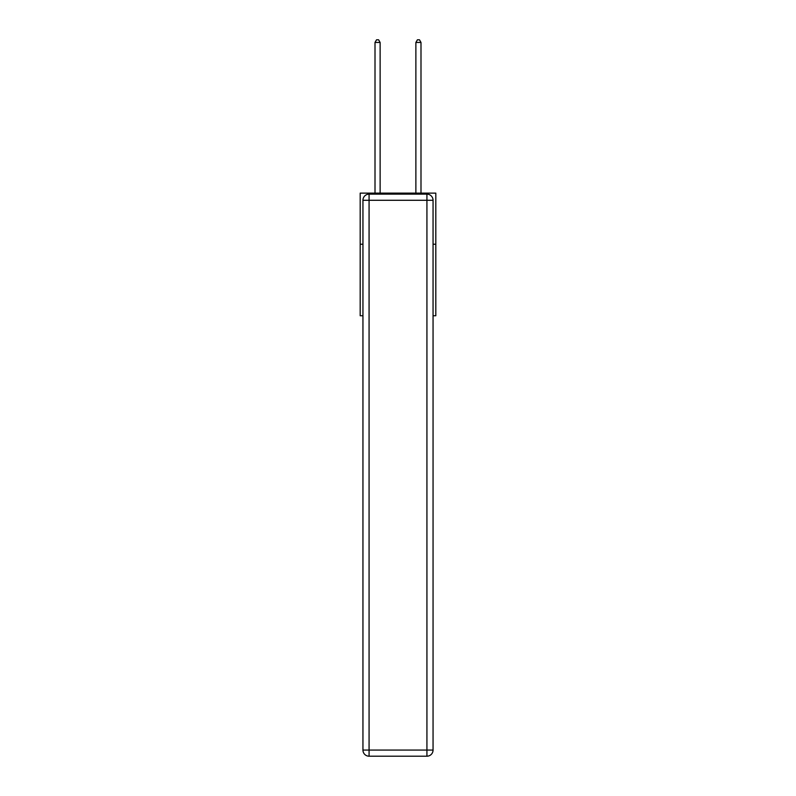 <?xml version="1.0" encoding="UTF-8"?>
<svg xmlns="http://www.w3.org/2000/svg" width="796" height="796" viewBox="0 0 796 796"><rect width="100%" height="100%" fill="white"/><g stroke="black" fill="none" stroke-linecap="round" stroke-linejoin="round"><path stroke-width="1.19" d="M362.946 244.223L360.19 244.223L360.19 193.13L435.81 193.13L435.81 315.753L433.054 315.753M360.19 244.223L360.19 315.753L362.946 315.753M435.81 244.223L433.054 244.223M369.075 194.144L426.925 194.144A6.129 6.129 0 0 1 433.054 200.284L433.054 750.071A6.129 6.129 0 0 1 426.925 756.2L369.075 756.2L369.075 750.071L426.925 750.071L426.925 200.284L369.075 200.284L369.075 750.071L362.946 750.071L362.946 200.284L369.075 200.284L369.075 194.144A6.129 6.129 0 0 0 362.946 200.284A6.129 6.129 0 0 1 369.075 194.144M362.946 750.071A6.129 6.129 0 0 0 369.075 756.2A6.129 6.129 0 0 1 362.946 750.071M380.12 193.13L380.12 42.457L375.006 42.457L375.006 193.13M375.006 42.457L376.538 39.8L378.588 39.8L380.12 42.457M420.994 193.13L420.994 42.457L415.88 42.457L415.88 193.13M415.88 42.457L417.412 39.8L419.462 39.8L420.994 42.457M426.925 756.2A6.129 6.129 0 0 0 433.054 750.071L426.925 750.071L426.925 756.2M433.054 200.284A6.129 6.129 0 0 0 426.925 194.144L426.925 200.284L433.054 200.284"/></g></svg>
